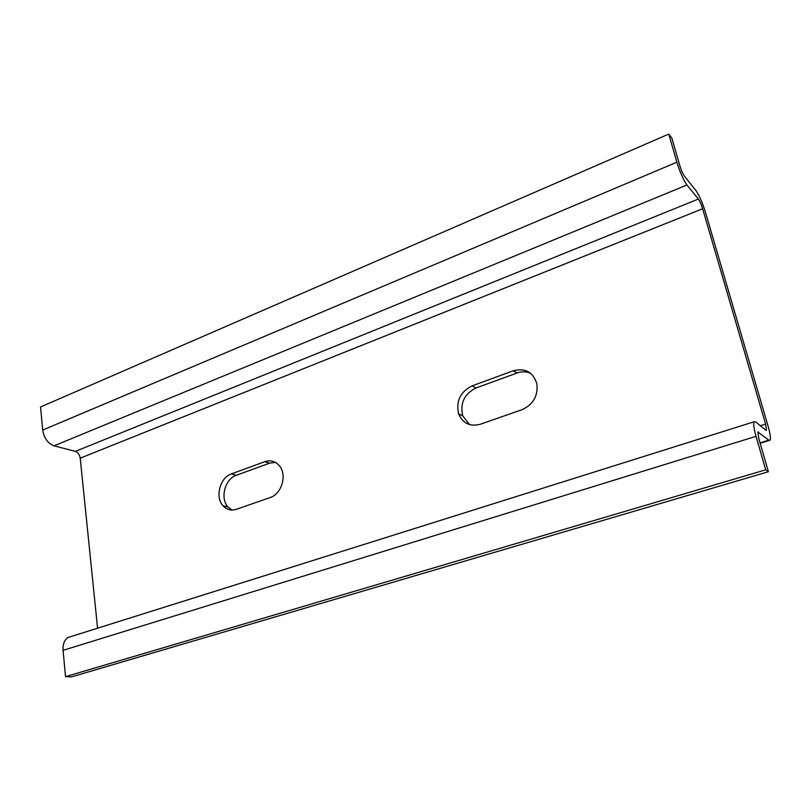 <?xml version="1.0" encoding="UTF-8"?>
<svg xmlns="http://www.w3.org/2000/svg" width="811" height="811" viewBox="0 0 811 811"><rect width="100%" height="100%" fill="white"/><g stroke="black" fill="none" stroke-linecap="round" stroke-linejoin="round"><path stroke-width="1.22" d="M530.475 373.192C526.177 371.438 521.716 371.367 517.073 373.009L476.087 387.942C464.348 393.842 459.898 403.138 462.706 415.82L469.518 424.599M472.083 385.854L513.262 370.799C525.193 367.728 533.06 372.036 536.852 383.735C538.169 395.9 533.232 404.547 522.051 409.687L480.284 424.254C470.045 426.89 462.828 423.443 458.631 413.914C455.812 401.161 460.293 391.814 472.083 385.854L476.087 387.942M236.457 509.288C231.216 510.92 226.745 509.754 223.045 505.78C214.803 497.173 219.974 477.517 231.399 473.898L264.751 461.702C270.874 459.746 275.933 461.327 279.927 466.457C287.135 475.733 281.376 494.163 270.205 497.518L236.457 509.288M275.446 462.382L269.576 463.172L236.336 475.287C224.951 478.875 219.811 498.43 228.043 506.997L231.966 510.038M756.034 436.338C753.875 428.593 753.216 423.737 754.068 421.791L755.609 421.832L765.858 430.266L766.476 430.286L765.594 424.092L702.63 208.751C701.272 204.402 699.852 201.169 698.352 199.05L686.968 184.979C683.389 179.941 680.034 172.348 676.881 162.2L668.761 134.079L671.853 138.103L679.953 166.062C681.331 170.533 682.821 173.899 684.413 176.149L695.828 190.413C699.194 195.208 702.387 202.456 705.418 212.168L768.108 426.211C770.227 433.642 770.896 438.305 770.105 440.191L768.747 440.17L757.89 431.989L758.772 438.487L768.392 471.728L765.706 469.822L756.034 436.338L63.086 650.331L65.519 676.648L765.706 469.822M70.973 636.564L68.073 637.476C64.383 639.889 62.721 644.177 63.086 650.331M668.761 134.079L40.55 406.98L42.689 430.063C44.058 438.183 47.839 443.435 54.043 445.827L75.372 451.382C77.998 452.406 79.61 454.667 80.218 458.174L97.584 628.19M65.519 676.648L71.419 676.921L768.392 471.728M513.262 370.799L517.073 373.009M231.399 473.898L236.336 475.287M264.751 461.702L269.576 463.172M760.343 425.734L765.594 424.092M80.218 458.174L702.63 208.751M75.372 451.382L698.352 199.05M54.043 445.827L686.968 184.979M42.689 430.063L676.881 162.2M760.029 442.836L768.747 440.17M757.788 432.233L758.559 431.999M458.631 413.914L462.706 415.82M223.045 505.78L228.043 506.997M68.073 637.476L754.068 421.791M760.14 443.242L769.213 440.464"/></g></svg>
